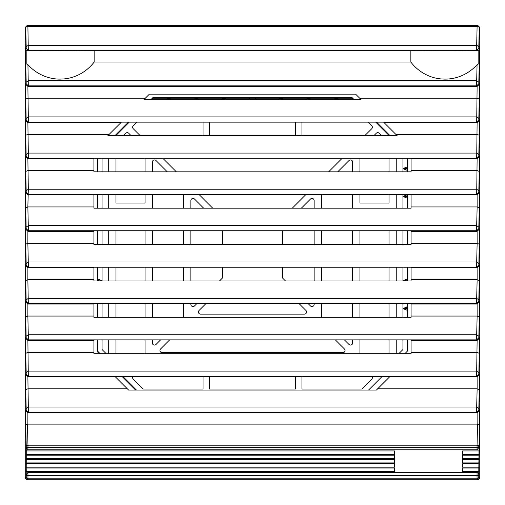 <?xml version="1.0" encoding="UTF-8"?>
<svg xmlns="http://www.w3.org/2000/svg" width="505" height="505" viewBox="0 0 505 505"><rect width="100%" height="100%" fill="white"/><g stroke="black" fill="none" stroke-linecap="round" stroke-linejoin="round"><path stroke-width="0.76" d="M97.206 339.966L97.206 351.556L99.352 353.708M121.939 376.345L135.611 390.056M97.206 158.299L97.206 171.82M97.206 194.457L97.206 208.199M97.206 230.835L97.206 244.578M97.206 267.214L97.206 280.95M97.206 303.587L97.206 317.329M353.973 99.491L352.118 97.635L152.882 97.635L151.027 99.491M128.447 122.134L114.951 135.656M390.049 135.656L376.553 122.134M407.207 339.966L407.207 351.316L407.794 350.735L407.794 339.966M407.794 317.329L407.794 303.587M407.794 280.95L407.794 267.214M407.794 244.578L407.794 230.835M407.794 208.199L407.794 194.457M407.794 171.82L407.794 158.299M115.771 135.656L129.267 122.134M108.272 244.578L108.272 230.835M108.272 208.199L108.272 194.457M108.272 171.82L108.272 158.299M108.272 353.708L108.272 339.966M108.272 317.329L108.272 303.587M108.272 280.95L108.272 267.214M136.432 390.056L122.759 376.345M382.247 376.345L368.568 390.056M396.766 267.214L396.766 280.95M396.766 303.587L396.766 317.329M396.766 339.966L396.766 353.708M396.766 158.299L396.766 171.82M396.766 194.457L396.766 208.199M396.766 230.835L396.766 244.578M375.739 122.134L389.241 135.656M249.293 99.491L249.293 98.216L255.707 98.216L255.707 99.491M389.02 280.95L389.02 267.214M389.02 244.578L389.02 230.835M359.92 230.835L359.92 244.578M359.92 267.214L359.92 280.95M209.487 376.345L209.487 389.02L295.513 389.02L295.513 376.345M145.08 280.95L145.08 267.214M145.08 244.578L145.08 230.835M115.98 230.835L115.98 244.578M115.98 267.214L115.98 280.95M209.487 122.134L209.487 135.656M295.513 135.656L295.513 122.134M219.511 280.95L222.541 277.92L222.541 267.214M222.541 244.578L222.541 230.835M190.871 303.587L190.871 304.42A2.14 2.14 0 0 0 194.526 305.935L196.868 303.587M203.66 208.199L194.526 199.065A2.14 2.14 0 0 0 190.871 200.58L190.871 208.199M190.871 230.835L190.871 244.578M190.871 267.214L190.871 280.95M205.952 303.587L199.065 310.474A2.14 2.14 0 0 0 200.58 314.129L304.42 314.129A2.14 2.14 0 0 0 305.935 310.474L299.048 303.587M167.281 171.82L156.007 160.546A2.14 2.14 0 0 0 152.358 162.061L152.358 171.82M183.132 317.329L183.599 316.862L183.599 303.587M183.599 280.95L183.599 267.214M183.599 244.578L183.599 230.835M183.599 208.199L183.599 194.457M152.358 339.966L152.358 342.939A2.14 2.14 0 0 0 156.007 344.454L160.495 339.966M152.358 194.457L152.358 208.199M152.358 230.835L152.358 244.578M152.358 267.214L152.358 280.95M152.358 303.587L152.358 317.329M169.573 339.966L160.546 348.993A2.14 2.14 0 0 0 162.061 352.641L342.939 352.641A2.14 2.14 0 0 0 344.454 348.993L335.427 339.966M115.98 303.587L115.98 317.329M115.98 339.966L115.98 353.708M145.08 353.708L145.08 339.966M145.08 317.329L145.08 303.587M133.2 376.345A2.14 2.14 0 0 0 133.263 379.299L142.959 389.02L203.067 389.02L203.067 376.345M292.262 208.199L305.935 194.526A2.14 2.14 0 0 0 305.998 194.457M199.002 194.457A2.14 2.14 0 0 0 199.065 194.526L212.738 208.199M328.641 171.82L342.163 158.299M162.837 158.299L176.359 171.82M203.067 135.656L203.067 122.134M136.823 122.134L133.263 125.701A2.14 2.14 0 0 0 133.263 128.724L140.194 135.656M115.98 194.457L115.98 203.067L145.08 203.067L145.08 194.457M145.08 171.82L145.08 158.299M115.98 158.299L115.98 171.82M131.117 135.656L128.731 133.276A2.14 2.14 0 0 0 125.707 133.276L123.327 135.656M308.132 303.587L310.474 305.935A2.14 2.14 0 0 0 314.129 304.42L314.129 303.587M282.459 267.214L282.459 277.92L285.489 280.95M282.459 230.835L282.459 244.578M314.129 208.199L314.129 200.58A2.14 2.14 0 0 0 310.474 199.065L301.34 208.199M314.129 280.95L314.129 267.214M314.129 244.578L314.129 230.835M344.505 339.966L348.993 344.454A2.14 2.14 0 0 0 352.641 342.939L352.641 339.966M321.401 303.587L321.401 316.862L321.868 317.329M321.401 194.457L321.401 208.199M321.401 230.835L321.401 244.578M321.401 267.214L321.401 280.95M352.641 171.82L352.641 162.061A2.14 2.14 0 0 0 348.993 160.546L337.719 171.82M352.641 317.329L352.641 303.587M352.641 280.95L352.641 267.214M352.641 244.578L352.641 230.835M352.641 208.199L352.641 194.457M301.933 122.134L301.933 135.656M364.806 135.656L371.737 128.724A2.14 2.14 0 0 0 371.737 125.701L368.177 122.134M359.92 194.457L359.92 203.067L389.02 203.067L389.02 194.457M389.02 171.82L389.02 158.299M359.92 158.299L359.92 171.82M381.673 135.656L379.293 133.276A2.14 2.14 0 0 0 376.269 133.276L373.883 135.656M359.92 303.587L359.92 317.329M359.92 339.966L359.92 353.708M389.02 353.708L389.02 339.966M389.02 317.329L389.02 303.587M301.933 376.345L301.933 389.02L362.041 389.02L371.737 379.299A2.14 2.14 0 0 0 371.8 376.345M352.118 97.635L351.878 98.216L353.153 99.491M351.878 98.216L334.67 98.216L335.181 99.491M337.58 99.491L338.091 98.216L336.38 98.645L336.38 99.491M336.38 98.645L334.67 98.216L306.851 98.216L307.362 99.491M309.767 99.491L310.278 98.216L308.561 98.645L308.561 99.491M308.561 98.645L306.851 98.216L279.031 98.216L279.543 99.491M281.948 99.491L282.459 98.216L280.748 98.645L280.748 99.491M280.748 98.645L279.031 98.216L255.707 98.216M402.933 158.299L402.933 171.82M402.933 339.966L402.933 349.548L398.78 353.708M402.933 303.587L402.933 317.329M402.933 267.214L402.933 280.95M402.933 230.835L402.933 244.578M402.933 194.457L402.933 208.199M407.207 208.199L407.207 198.149L406.784 196.439L407.207 194.722L402.933 196.439L407.207 198.149L407.207 194.457M407.207 171.82L407.207 166.909L402.933 168.619L407.207 170.33L406.784 168.619L402.933 168.619M406.784 168.619L407.207 166.909L407.207 158.299M152.882 97.635L153.122 98.216L249.293 98.216M225.457 99.491L225.969 98.216L224.252 98.645L224.252 99.491M224.252 98.645L222.541 98.216L223.052 99.491M197.638 99.491L198.149 98.216L196.439 98.645L196.439 99.491M196.439 98.645L194.722 98.216L195.233 99.491M169.819 99.491L170.33 98.216L168.619 98.645L168.619 99.491M168.619 98.645L166.909 98.216L167.42 99.491M151.847 99.491L153.122 98.216M106.22 353.708L102.067 349.548L102.067 339.966M102.067 317.329L102.067 303.587M102.067 280.95L102.067 267.214M102.067 208.199L102.067 194.457M102.067 171.82L102.067 158.299M102.067 244.578L102.067 230.835M97.793 267.214L97.793 280.95M102.067 280.748L97.793 279.031L98.216 280.748L101.555 280.95M97.793 303.587L97.793 317.329M97.793 339.966L97.793 351.316L100.173 353.708M97.793 230.835L97.793 244.578M97.793 158.299L97.793 171.82M97.793 194.457L97.793 208.199M97.206 351.556L97.793 351.316M407.207 244.578L407.207 230.835M406.834 280.95L407.207 279.031L407.207 267.214M406.784 280.748L402.933 280.748L407.207 279.031L407.207 280.95M406.784 308.561L402.933 308.561L407.207 306.851L407.207 310.278L406.784 308.561L407.207 303.587M407.207 317.329L407.207 310.278L402.933 308.561M407.207 351.316L404.827 353.708M402.933 280.748L403.445 280.95M406.784 196.439L402.933 196.439M25.25 478.039L26.961 479.75L478.039 479.75L479.75 478.039L479.75 27.39L477.61 25.25L27.39 25.25L25.25 27.39L25.25 478.039L26.222 477.067A1.711 1.711 45 0 0 27.933 478.778L27.964 475.571L477.036 475.571L477.067 478.778L478.039 479.75M479.289 410.704L479.289 424.408L477.143 424.112L477.13 412.774L479.289 410.704L478.816 408.577L479.289 389.715L477.137 388.806L377.652 388.806L376.408 390.056L128.592 390.056L127.348 388.806L27.863 388.806L25.711 389.715L26.191 408.974L25.711 410.704L27.87 412.774L27.857 424.112L25.711 424.408L25.711 410.704M25.711 389.715L25.711 374.76L27.876 376.825L28.324 407.043L26.184 408.577L26.172 410.047L28.312 412.187L28.324 407.043L476.676 407.043L476.688 412.187L477.13 412.774L27.87 412.774L28.312 412.187L476.688 412.187L478.828 410.047L478.809 408.558M377.652 388.806L390.119 376.345L114.881 376.345L115.361 376.825L27.876 376.825L28.312 376.238L26.172 374.098L26.184 372.639L28.324 371.118L476.676 371.118L477.124 340.446L479.289 338.382L479.289 353.323L477.143 352.433L411.064 352.433L411.064 353.708L93.936 353.708L93.936 352.433L27.857 352.433L25.711 353.323L26.191 373.031L25.711 374.76M479.289 302.003L478.828 301.346L476.688 303.486L477.124 304.067L479.289 302.003L479.289 316.944L477.143 316.054L476.676 334.739L28.324 334.739L26.184 336.261L25.711 338.382L27.876 340.446L28.312 339.859L28.331 336.867L27.857 316.054L25.711 316.944L26.172 337.725L28.312 339.859L476.688 339.859L477.124 340.446L411.064 340.446L411.064 352.433M411.064 279.675L477.143 279.675L476.676 298.367L28.324 298.367L26.184 299.882L25.711 302.003L27.876 304.067L28.312 303.486L27.857 279.675L25.711 280.565L26.172 301.346L28.312 303.486L476.688 303.486L476.676 298.367L478.816 299.882L479.289 280.565L477.143 279.675L477.124 267.694L411.064 267.694L411.064 280.95L93.936 280.95L93.936 279.675L27.857 279.675L27.876 267.694L28.312 267.107L28.331 264.115L27.857 243.296L25.711 244.186L26.191 263.9L25.711 265.624L27.876 267.694L93.936 267.694L93.936 267.214L411.064 267.214L411.064 267.694M479.289 229.251L478.828 228.588L476.688 230.728L477.124 231.315L479.289 229.251L479.289 244.186L477.143 243.296L476.676 261.988L28.324 261.988L26.184 263.503L26.172 264.967L28.312 267.107L476.688 267.107L477.124 267.694L479.289 265.624L478.809 263.484M411.064 206.924L411.064 194.936L477.124 194.936L479.289 192.872L478.828 192.216L476.688 194.349L477.124 194.936L477.143 206.924L476.676 225.609L28.324 225.609L26.184 227.13L25.711 229.251L27.876 231.315L28.312 230.728L28.331 227.736L27.857 206.924L25.711 207.814L26.172 228.588L28.312 230.728L476.688 230.728L476.676 225.609L478.816 227.13L479.289 207.814L477.143 206.924L411.064 206.924L411.064 208.199L93.936 208.199L93.936 206.924L27.857 206.924L28.324 189.236L476.676 189.236L478.816 190.751L479.289 171.435L477.143 170.545L411.064 170.545L411.064 171.82L93.936 171.82L93.936 170.545L27.857 170.545L25.711 171.435L26.191 191.149L25.711 192.872L27.876 194.936L93.936 194.936L93.936 206.924M411.064 170.545L411.064 158.299L93.936 158.299L93.936 158.778L27.876 158.778L28.324 189.236L26.184 190.751L26.172 192.216L28.312 194.349L476.688 194.349L477.124 158.778L479.289 156.708L478.809 154.568M120.929 122.614L27.876 122.614L28.324 153.072L26.184 154.587L25.711 156.708L27.876 158.778L28.312 158.191L28.324 153.072L476.676 153.072L478.816 154.587L479.289 135.271L477.137 134.38L395.844 134.38L383.592 122.134L121.408 122.134L109.156 134.38L27.863 134.38L25.711 135.271L26.172 156.051L28.312 158.191L476.688 158.191L477.124 158.778L411.064 158.778M478.816 118.422L478.828 119.887L476.688 122.027L477.124 86.45L27.876 86.45L28.324 116.907L26.184 118.422L25.711 120.543L27.876 122.614L28.312 122.027L28.324 116.907L476.676 116.907L478.816 118.422L479.289 99.106L477.137 98.216L359.68 98.216L355.615 94.151L149.385 94.151L145.32 98.216L27.863 98.216L25.711 99.106L26.172 119.887L28.312 122.027L476.688 122.027L477.124 122.614L479.289 120.543L478.809 118.404M26.184 82.264L25.711 84.386L27.876 86.45L28.312 85.863L26.172 83.723L26.184 82.264L28.324 80.743L476.676 80.743L476.688 85.863L477.124 86.45L479.289 84.386L478.809 82.239L479.251 64.331L478.809 63.807L477.067 64.703C467.087 75.75 453.73 79.695 443.169 79.026C432.633 78.818 419.712 73.635 410.849 62.058L94.151 62.058C85.288 73.635 72.373 78.818 61.831 79.026C51.276 79.695 37.913 75.75 27.933 64.703L26.191 63.807L25.749 64.331L26.184 82.264M25.25 27.39L25.742 27.882A2.14 2.14 -45 0 1 27.882 25.742L477.118 25.742A2.14 2.14 45 0 1 479.258 27.882A2.14 1.49 -178.6 0 0 477.118 26.393L27.882 26.393A2.14 1.49 178.6 0 0 25.742 27.882L26.191 47.154L25.749 48.815L26.191 50.039L27.964 50.835L28.312 50.342L26.172 48.202L26.184 46.75L28.324 45.267L476.676 45.267L476.688 50.342L439.798 50.342L410.849 50.929L94.151 50.929L94.151 62.058M26.222 477.067L26.254 447.007L25.711 424.408M477.143 424.112L27.857 424.112M389.639 376.825L477.124 376.825L479.289 374.76L478.828 374.098L476.688 376.238L477.124 376.825L477.137 388.806L476.676 407.043L478.816 408.577M479.289 424.408L478.746 475.571L478.778 477.067L479.75 478.039M477.61 25.25L477.118 25.742L476.676 45.267L478.816 46.75L478.828 48.202L476.688 50.342L477.036 50.835L478.809 50.039L479.251 48.815L478.809 46.731L479.258 27.882L479.75 27.39M27.933 64.703L28.312 85.863L476.688 85.863L478.828 83.723L478.816 82.264L476.676 80.743L477.067 64.703M384.071 122.614L477.124 122.614L476.688 158.191L478.828 156.051L478.816 154.587M478.816 190.751L478.828 192.216L478.809 190.726M478.816 227.13L478.828 228.588L478.809 227.105M478.816 263.503L476.676 261.988L476.688 267.107L478.828 264.967L479.289 244.186M478.828 301.346L478.809 299.863L478.828 301.346M479.289 338.382L478.809 336.235M478.816 336.261L476.676 334.739L476.688 339.859L478.828 337.725L479.289 316.944M411.064 340.446L411.064 339.966L93.936 339.966L93.936 340.446L27.876 340.446L28.312 376.238L476.688 376.238L476.676 371.118L478.816 372.639L478.828 374.098L479.289 353.323M478.746 447.638L477.048 449.791L27.952 449.791L27.964 447.373L477.036 447.373L477.048 449.791M27.952 449.791L26.254 447.638M26.254 450.927L394.582 450.927L394.582 454.355L26.254 454.355M26.254 455.207L394.582 455.207L394.582 458.628L26.254 458.628M26.254 459.487L394.582 459.487L394.582 462.908L26.254 462.908M26.254 463.767L394.582 463.767L394.582 467.188L26.254 467.188M26.254 468.047L394.582 468.047L394.582 471.468L26.254 471.468M26.254 474.814L27.945 472.327L477.055 472.327C478.368 472.686 478.936 473.52 478.746 474.814M478.746 471.468L462.63 471.468L462.63 468.047L478.746 468.047M478.746 467.188L462.63 467.188L462.63 463.767L478.746 463.767M478.746 462.908L462.63 462.908L462.63 459.487L478.746 459.487M478.746 458.628L462.63 458.628L462.63 455.207L478.746 455.207M478.746 454.355L462.63 454.355L462.63 450.927L478.746 450.927M477.055 472.327L477.036 475.571L478.746 475.571M26.254 475.571L27.964 475.571L27.945 472.327M115.361 376.825L127.348 388.806M411.064 316.054L411.064 317.329L93.936 317.329L93.936 316.054L27.857 316.054L27.876 304.067L93.936 304.067L93.936 303.587L411.064 303.587L411.064 316.054L477.143 316.054L477.124 304.067L411.064 304.067M411.064 243.296L411.064 244.578L93.936 244.578L93.936 243.296L27.857 243.296L27.876 231.315L93.936 231.315L93.936 230.835L411.064 230.835L411.064 243.296L477.143 243.296L477.124 231.315L411.064 231.315M93.936 194.936L93.936 194.457L411.064 194.457L411.064 194.936M93.936 231.315L93.936 243.296M93.936 267.694L93.936 279.675M93.936 304.067L93.936 316.054M93.936 340.446L93.936 352.433M93.936 158.778L93.936 170.545M109.156 134.38L107.881 135.656L397.119 135.656L395.844 134.38M145.32 98.216L144.045 99.491L360.955 99.491L359.68 98.216M94.151 50.929L65.202 50.342L27.964 50.835M54.71 50.342L28.312 50.342L27.882 25.742L27.39 25.25M477.036 50.835L450.29 50.342M410.849 62.058L410.849 50.929M26.961 479.75L27.933 478.778L477.067 478.778A1.711 1.711 135 0 0 478.778 477.067M25.711 353.323L25.711 338.382M25.711 316.944L25.711 302.003M25.711 280.565L25.711 265.624M25.711 244.186L25.711 229.251M25.711 207.814L25.711 192.872M25.711 171.435L25.711 156.708M25.711 135.271L25.711 120.543M25.711 99.106L25.711 84.386M25.749 64.331L25.749 48.815M26.247 446.401A1.711 1.212 -1.4 0 1 27.958 445.189L27.447 424.074M477.553 424.074L477.036 447.007L27.964 447.007L27.958 445.189L477.042 445.189A1.711 1.212 -178.6 0 1 478.753 446.401M479.251 48.815L479.251 64.331M479.289 84.386L479.289 99.106M479.289 120.543L479.289 135.271M479.289 156.708L479.289 171.435M479.289 192.872L479.289 207.814M479.289 265.624L479.289 280.565M479.289 374.76L479.289 389.715M478.746 447.373L477.036 447.373L477.036 447.007L478.746 447.007M26.254 447.373L27.964 447.373L27.964 447.007L26.254 447.007M478.746 475.167L26.254 475.167M26.191 63.807L26.191 50.039M439.798 50.342L65.202 50.342M478.809 63.807L478.809 50.039"/></g></svg>
